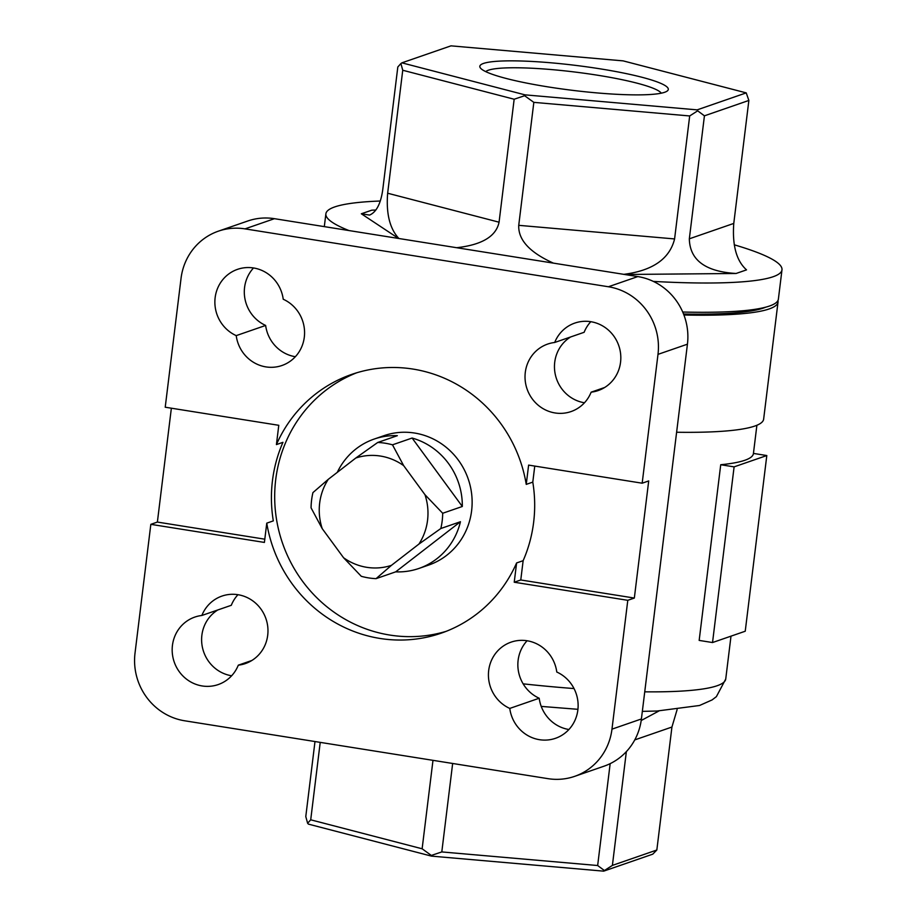 <?xml version="1.0" encoding="UTF-8"?>
<svg xmlns="http://www.w3.org/2000/svg" width="917" height="917" viewBox="0 0 917 917"><rect width="100%" height="100%" fill="white"/><g stroke="black" fill="none" stroke-linecap="round" stroke-linejoin="round"><path stroke-width="1.38" d="M734.104 466.868L712.532 642.542L699.167 640.41L720.728 464.736L734.104 466.868L766.807 455.543L753.442 453.422A223.805 29.642 -173 0 1 753.419 453.571A223.805 29.642 -173 0 1 720.728 464.736M355.807 458.019A56.545 54.103 70.9 0 1 403.663 465.641L424.984 494.722L442.693 513.268A68.454 65.497 70.9 0 1 440.825 528.513L418.931 544.068L391.41 565.365L376.062 578.65A68.454 65.497 70.9 0 1 361.275 576.289L343.566 557.742L322.234 528.662L311.069 507.846A68.454 65.497 70.9 0 1 312.938 492.601L328.297 479.316L355.807 458.019L377.712 442.475L397.336 435.678A68.454 65.497 70.9 0 0 374.125 439.083A68.454 65.497 70.9 0 0 337.296 472.347M391.41 565.365A56.545 54.103 70.9 0 1 343.566 557.742M440.825 528.513L460.449 521.727L395.685 571.853L376.062 578.65M424.984 494.722A56.545 54.103 70.9 0 1 418.931 544.068M322.234 528.662A56.545 54.103 70.9 0 1 328.297 479.316M398.895 238.512C389.782 228.723 386.034 213.627 387.65 193.223L402.746 70.254L400.901 63.548L397.818 66.987L382.721 189.957C380.727 203.769 376.348 212.148 369.585 215.082L361.332 213.787L398.586 238.466M524.971 94.852L697.149 109.868L746.232 92.881L623.159 60.877L450.981 45.85L401.887 62.837L524.971 94.852L524.616 95.723L514.162 99.231L499.066 222.201C496.143 236.345 481.998 244.85 456.632 247.716M641.201 720.51L659.036 710.927M677.113 709.598L671.932 727.043L634.77 739.904M553.387 263.122C529.682 252.45 518.128 239.853 518.735 225.33L533.832 102.36L524.616 95.723M624.649 274.481L736.076 273.484L746.53 269.873C736.443 260.887 732.19 245.412 733.772 223.427L748.868 100.446L704.428 115.829L697.677 110.819L689.687 115.955L674.591 238.936C669.674 258.812 652.744 270.607 623.812 274.343M736.076 273.484C705.379 271.638 689.802 260.073 689.332 238.81L704.428 115.829M361.332 213.787L371.786 210.176L375.855 210.027M509.772 708.417A35.717 34.17 70.9 0 1 488.429 674.19A35.717 34.17 70.9 0 1 511.078 642.141A35.717 34.17 70.9 0 1 556.779 672.023A35.717 34.17 70.9 0 1 578.123 706.25A35.717 34.17 70.9 0 1 555.473 738.311A35.717 34.17 70.9 0 1 509.772 708.417L539.196 698.238A35.717 34.17 70.9 0 1 527.08 640.754M238.305 665.169A35.717 34.17 70.9 0 1 218.189 684.575A35.717 34.17 70.9 0 1 174.219 662.005A35.717 34.17 70.9 0 1 194.84 617.072A35.717 34.17 70.9 0 1 201.855 615.479A35.717 34.17 70.9 0 1 221.96 596.084A35.717 34.17 70.9 0 1 265.93 618.654A35.717 34.17 70.9 0 1 245.32 663.587A35.717 34.17 70.9 0 1 238.305 665.169L251.82 660.492M218.349 231.176A59.525 56.957 70.9 0 1 245.011 228.872L274.447 218.682A59.525 56.957 70.9 0 0 247.785 220.997L218.349 231.176A59.525 56.957 70.9 0 0 181.039 278.39L165.22 407.217L278.779 425.305L276.418 444.585A136.908 130.993 70.9 0 1 351.738 374.388A136.908 130.993 70.9 0 1 526.243 484.382L528.616 465.102L642.175 483.202L648.709 480.932L634.335 598.056L627.79 600.314L514.231 582.226L516.603 562.946A136.908 130.993 70.9 0 1 441.272 633.143A136.908 130.993 70.9 0 1 266.767 523.149L264.405 542.428L150.835 524.341L135.017 653.168A59.525 56.957 70.9 0 0 184.615 720.773L547.999 778.659A59.525 56.957 70.9 0 0 574.661 776.355A59.525 56.957 70.9 0 0 611.971 729.153L641.407 718.962A59.525 56.957 70.9 0 1 604.097 766.165L574.661 776.355M627.79 600.314L611.971 729.153M765.821 307.138A223.805 29.642 -173 0 1 683.543 314.004M283.227 299.24A35.717 34.17 70.9 0 1 304.57 333.467A35.717 34.17 70.9 0 1 281.92 365.516A35.717 34.17 70.9 0 1 236.219 335.622A35.717 34.17 70.9 0 1 214.876 301.395A35.717 34.17 70.9 0 1 237.526 269.346A35.717 34.17 70.9 0 1 283.227 299.24M554.693 342.477A35.717 34.17 70.9 0 1 574.81 323.082A35.717 34.17 70.9 0 1 618.78 345.652A35.717 34.17 70.9 0 1 598.159 390.573A35.717 34.17 70.9 0 1 591.144 392.167A35.717 34.17 70.9 0 1 571.039 411.573A35.717 34.17 70.9 0 1 527.069 388.991A35.717 34.17 70.9 0 1 547.678 344.07A35.717 34.17 70.9 0 1 554.693 342.477L584.129 332.298A35.717 34.17 70.9 0 1 590.8 321.695M245.011 228.872L608.407 286.757A59.525 56.957 70.9 0 1 657.993 354.363L642.175 483.202M412.111 438.039L462.317 506.482A68.454 65.497 70.9 0 0 412.111 438.039L392.487 444.825L403.663 465.641M734.242 244.805A229.766 30.421 -173 0 1 781.983 269.827L778.384 299.114A229.766 30.421 -173 0 1 682.718 312.032M781.983 269.827A229.766 30.421 -173 0 1 653.351 281.404M348.976 230.557A229.766 30.421 -173 0 1 325.879 213.833A229.766 30.421 -173 0 1 380.303 201.018M604.658 387.49L591.144 392.167M584.473 402.769A35.717 34.17 70.9 0 1 555.255 374.296A35.717 34.17 70.9 0 1 570.615 336.975M568.907 729.508A35.717 34.17 70.9 0 1 539.196 698.238M777.937 300.535A229.766 30.421 -173 0 1 778.029 302.037A229.766 30.421 -173 0 1 683.922 315.001M778.029 302.037L763.643 419.161A229.766 30.421 -173 0 1 676.608 432.251M547.976 86.886A94.944 12.574 7 0 0 667.244 91.001A94.944 12.574 7 0 0 575.589 65.382A94.944 12.574 7 0 0 480.474 68.064A94.944 12.574 7 0 0 547.976 86.886M689.687 115.955L533.832 102.36M514.162 99.231L402.746 70.254M626.357 751.631L612.396 865.396L656.836 850.013L671.932 727.043M452.654 763.471L441.799 851.927L597.655 865.522L610.16 763.655M320.216 742.38L310.714 819.809L422.129 848.787L432.984 760.342M656.836 850.013L652.766 854.163L603.673 871.15L431.494 856.123L308.41 824.119L307.619 823.248L310.714 819.809M307.619 823.248L305.785 816.554L314.99 741.544M274.447 218.682L637.831 276.579A59.525 56.957 70.9 0 1 687.429 344.184L641.407 718.962M264.795 539.185L157.38 522.071L150.835 524.341M157.38 522.071L171.364 408.203M266.767 523.149L273.312 520.89A136.908 130.993 70.9 0 1 282.952 442.326L276.418 444.585M534.76 466.088L532.788 482.124L526.243 484.382M374.125 439.083L383.936 435.69A68.454 65.497 70.9 0 1 471.613 510.78A68.454 65.497 70.9 0 1 428.697 565.067L418.897 568.46A68.454 65.497 70.9 0 1 395.685 571.853M377.712 442.475A68.454 65.497 70.9 0 1 392.487 444.825M442.693 513.268L462.317 506.482M460.449 521.727A68.454 65.497 70.9 0 1 418.897 568.46M634.335 598.056L520.776 579.968L523.137 560.688L516.603 562.946M520.776 579.968L514.231 582.226M201.855 615.479L231.29 605.3A35.717 34.17 70.9 0 1 237.962 594.697M231.623 675.772A35.717 34.17 70.9 0 1 202.405 647.31A35.717 34.17 70.9 0 1 217.776 609.977M295.354 356.713A35.717 34.17 70.9 0 1 265.643 325.443A35.717 34.17 70.9 0 1 253.528 267.959M265.643 325.443L236.219 335.622M661.272 93.179A88.983 11.783 7 0 0 574.776 72.019A88.983 11.783 7 0 0 485.735 71.629M532.788 482.124A136.908 130.993 70.9 0 1 533.637 522.312A136.908 130.993 70.9 0 1 523.137 560.688M446.143 631.343A136.908 130.993 70.9 0 1 282.528 543.208A136.908 130.993 70.9 0 1 356.679 372.795M401.887 62.837L400.901 63.548M746.232 92.881L748.868 100.446M697.677 110.819L697.149 109.868M597.655 865.522L604.406 870.531L612.396 865.396M604.406 870.531L603.673 871.15M431.494 856.123L431.334 855.435L441.799 851.927M422.129 848.787L431.334 855.435M712.532 642.542L745.234 631.228L766.807 455.543M523.149 683.841A223.805 29.642 7 0 0 565.823 687.91A223.805 29.642 7 0 0 574.019 688.552M644.743 691.831A223.805 29.642 7 0 0 725.737 679.027L730.998 636.157M499.066 222.201L387.65 193.223M674.591 238.936L518.735 225.33M733.772 223.427L689.332 238.81M608.407 286.757L637.831 276.579M657.993 354.363L687.429 344.184M753.419 453.571L756.892 425.259M725.737 679.027L716.395 696.633L712.096 699.923L699.533 705.494L657.031 711.019L642.336 711.374M577.928 709.311L541.236 706.399M324.309 226.637L325.879 213.833"/></g></svg>
